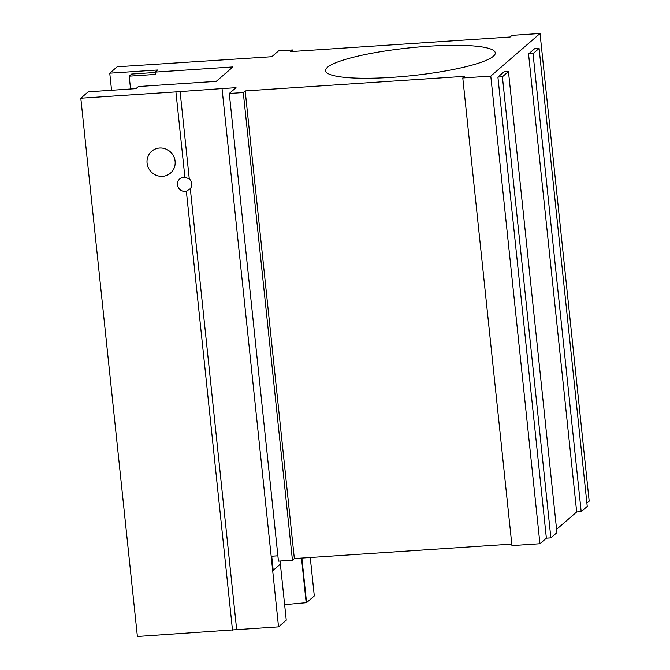 <?xml version="1.0" encoding="UTF-8"?>
<svg xmlns="http://www.w3.org/2000/svg" width="670" height="670" viewBox="0 0 670 670"><rect width="100%" height="100%" fill="white"/><g stroke="black" fill="none" stroke-linecap="round" stroke-linejoin="round"><path stroke-width="1" d="M130.558 89.001L129.209 76.154L155.331 74.412L155.097 72.109L232.925 66.933L216.259 81.346L138.422 86.531L135.977 88.641L88.214 91.815L80.819 98.214L137.392 636.5L236.669 629.658L190.305 188.664A7.202 6.918 -130.9 0 0 189.275 178.823L180.079 91.38M155.13 72.477L131.655 74.035L129.209 76.154M111.563 90.266L109.763 73.181L157.534 69.998L155.097 72.109M109.763 73.181L117.166 66.782L271.811 56.715L278.544 50.895L292.539 49.965L292.698 51.464M232.498 630.177L186.361 191.218A7.202 6.918 -130.9 0 1 179.769 178.882A7.202 6.918 -130.9 0 1 184.895 177.282L175.917 91.891L80.819 98.214M175.925 91.882L222.038 88.582L272.656 570.371L273.209 570.337L271.727 556.209L277.882 555.798M175.113 161.252A14.413 13.844 49.1 0 1 170.523 173.086L170.515 173.095A14.413 13.844 -130.9 0 0 175.096 161.261A14.413 13.844 -130.9 0 0 166.135 149.167A14.413 13.844 -130.9 0 0 151.663 151.286A14.413 13.844 49.1 0 1 151.671 151.278A14.413 13.844 49.1 0 1 166.143 149.159A14.413 13.844 49.1 0 1 175.113 161.252M326.96 72.846A85.316 13.936 -6 0 0 330.344 74.605A85.316 13.936 -6 0 0 392.461 77.31A85.316 13.936 -6 0 0 495.272 52.863A85.316 13.936 -6 0 0 441.371 45.568A85.316 13.936 -6 0 0 349.137 58.357A85.316 13.936 -6 0 0 340.77 60.895A85.316 13.936 -6 0 0 325.57 70.693A85.316 13.936 -6 0 0 326.96 72.846M184.895 177.282L189.283 178.831M186.361 191.218L190.305 188.664M151.663 151.286L151.671 151.278A14.413 13.844 -130.9 0 0 150.616 171.244A14.413 13.844 -130.9 0 0 170.515 173.095M310.252 557.499L314.297 595.948L306.567 602.631L301.885 558.06M490.783 76.087L462.786 77.954L511.939 545.598L539.936 543.73L490.783 76.087L540.037 33.5L512.039 35.359L510.146 37.001L290.646 51.607L292.539 49.965M511.78 544.099L294.339 558.562L292.438 560.195L243.285 92.552L229.291 93.482L236.024 87.67L222.021 88.599M243.285 92.552L245.186 90.919L464.679 76.313L462.786 77.954M272.656 570.363L278.536 626.877L236.669 629.658M278.536 626.877L286.257 620.194L280.37 564.148M280.571 560.991L280.856 563.721L273.209 570.337M301.492 558.085L306.182 602.698A59.035 9.64 174 0 1 306.567 602.631M284.624 604.658L306.182 602.698M540.037 33.5L589.181 501.143L586.886 503.128M546.377 538.161L550.866 537.868L556.929 532.625L508.463 71.531L503.974 71.832L497.911 77.075L546.377 538.161L539.936 543.73M576.686 511.955L528.546 53.96L534.61 48.717L539.099 48.416L587.238 506.419L581.175 511.654L576.686 511.955L556.586 529.342M245.186 90.919L294.339 558.562M292.438 560.195L278.444 561.133L229.291 93.482M528.546 53.96L533.035 53.659L539.099 48.416M581.175 511.654L533.035 53.659M508.463 71.531L502.399 76.774L550.866 537.868M497.911 77.075L502.399 76.774"/></g></svg>

